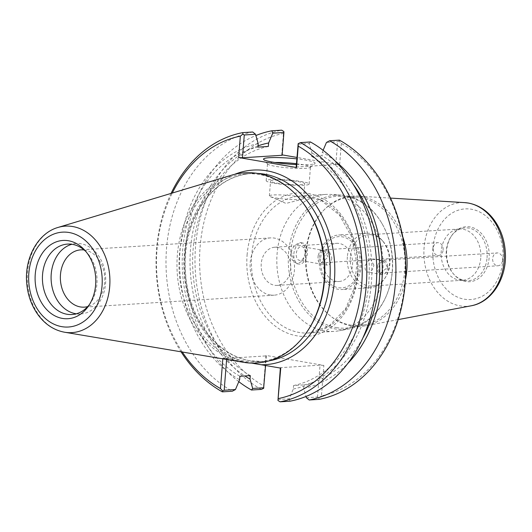 <?xml version="1.0" encoding="UTF-8"?>
<svg xmlns="http://www.w3.org/2000/svg" width="532" height="532" viewBox="0 0 532 532"><rect width="100%" height="100%" fill="white"/><g stroke="black" fill="none" stroke-linecap="round" stroke-linejoin="round"><path stroke-width="0.4" stroke-dasharray="2.66 2" d="M480.768 258.06A25.676 19.85 86.4 0 1 462.607 280.271A25.676 19.85 86.4 0 1 460.486 280.258A25.676 19.85 86.4 0 1 441.221 251.23A25.676 19.85 86.4 0 1 457.274 229.305A25.676 19.85 86.4 0 1 459.382 229.026A25.676 19.85 86.4 0 1 480.768 258.06M487.059 257.807A26.46 20.455 -93.6 0 0 462.853 228.168A26.46 20.455 -93.6 0 0 451.136 236.434A26.46 20.455 -93.6 0 0 453.497 273.96A26.46 20.455 -93.6 0 0 466.158 280.683A26.46 20.455 -93.6 0 0 487.059 257.807M350.275 325.045A64.359 49.755 -93.6 0 0 364.088 324.946A64.359 49.755 -93.6 0 0 405.078 260.946A64.359 49.755 -93.6 0 0 360.31 197.572A64.359 49.755 -93.6 0 0 356.028 197.073A64.359 49.755 -93.6 0 0 323.13 210.865A64.359 49.755 -93.6 0 0 329.72 315.396A64.359 49.755 -93.6 0 0 350.275 325.045M336.357 327.612A66.074 51.079 -93.6 0 0 350.535 327.513A66.074 51.079 -93.6 0 0 386.478 295.506A66.074 51.079 -93.6 0 0 381.936 223.467A66.074 51.079 -93.6 0 0 346.658 196.747A66.074 51.079 -93.6 0 0 342.256 196.235A66.074 51.079 -93.6 0 0 290.439 256.218A66.074 51.079 -93.6 0 0 336.357 327.612M299.842 242.565L300.819 242.639L304.696 245.944L305.667 252.753L302.848 260.966L296.976 263.726L292.161 259.982L290.891 252.54L294.209 245.491L299.842 242.565M405.444 279.779A65.296 50.48 86.4 0 1 365.457 325.797A65.296 50.48 86.4 0 1 351.453 325.897A65.296 50.48 86.4 0 1 330.591 316.101A65.296 50.48 86.4 0 1 323.908 210.054A65.296 50.48 86.4 0 1 357.285 196.062A65.296 50.48 86.4 0 1 361.627 196.567A65.296 50.48 86.4 0 1 402.731 236.687M392.21 271.207A67.311 52.036 -93.6 0 0 381.557 222.822A67.311 52.036 -93.6 0 0 345.614 195.596A67.311 52.036 -93.6 0 0 341.138 195.071A67.311 52.036 -93.6 0 0 288.351 256.178A67.311 52.036 -93.6 0 0 335.12 328.909A67.311 52.036 -93.6 0 0 349.564 328.803A67.311 52.036 -93.6 0 0 386.185 296.198A67.311 52.036 -93.6 0 0 392.21 271.207M382.767 272.038A68.608 53.04 86.4 0 1 339.303 330.744A68.608 53.04 86.4 0 1 334.242 331.383A68.608 53.04 86.4 0 1 277.086 253.784A68.608 53.04 86.4 0 1 325.611 194.439A68.608 53.04 86.4 0 1 330.711 194.433A68.608 53.04 86.4 0 1 382.767 272.038M377.634 265.741C377.068 269.923 377.647 272.391 379.376 273.135L380.433 273.175L387.542 267.45L384.676 262.21L379.622 260.341L377.634 265.741M387.622 267.463A6.969 4.349 -80.2 0 1 382.023 274.612A6.969 4.349 -80.2 0 1 378.797 268.022A6.969 4.349 -80.2 0 1 384.397 260.873A6.969 4.349 -80.2 0 1 387.622 267.463M373.896 265.096L369.993 258.392L365.072 265.654C364.772 269.791 365.83 271.958 368.244 272.158C371.19 271.619 373.078 269.265 373.896 265.096M382.023 274.612L368.244 272.158M293.863 253.91A10.72 6.69 -80.2 0 1 302.469 242.925A10.72 6.69 -80.2 0 1 307.436 253.059A10.72 6.69 -80.2 0 1 298.824 264.052A10.72 6.69 -80.2 0 1 293.863 253.91M305.062 253.205A6.969 4.349 -80.2 0 1 299.463 260.354A6.969 4.349 -80.2 0 1 296.364 252.747A6.969 4.349 -80.2 0 1 301.837 246.615A6.969 4.349 -80.2 0 1 305.062 253.205M318.189 255.473C317.624 259.656 318.203 262.123 319.932 262.868L320.989 262.908L328.098 257.189L325.232 251.949L320.178 250.073L318.189 255.473M331.835 257.834C331.469 262.083 330.053 264.517 327.579 265.135L326.921 265.096L323.157 257.375L329.288 251.357L331.835 257.834M443.123 249.934A6.431 4.974 -93.6 0 0 437.763 242.659A6.431 4.974 -93.6 0 0 433.214 248.225A6.431 4.974 -93.6 0 0 438.574 255.5A6.431 4.974 -93.6 0 0 443.123 249.934M502.567 260.201A6.431 4.974 -93.6 0 0 497.207 252.926A6.431 4.974 -93.6 0 0 492.659 258.492A6.431 4.974 -93.6 0 0 498.019 265.767A6.431 4.974 -93.6 0 0 502.567 260.201M339.443 140.142L339.137 141.066L341.318 143.427A132.874 102.723 -93.6 0 1 404.779 282.319A132.874 102.723 -93.6 0 1 321.448 395.855L323.848 365.418L265.967 355.423L263.573 385.86A132.874 102.723 -93.6 0 1 200.105 246.968A132.874 102.723 -93.6 0 1 283.436 133.426L283.842 131.517M282.16 154.879L281.754 154.805L283.436 133.426M341.318 143.427L339.635 164.8L296.929 157.425M446.661 250.545A27.558 21.307 -93.6 0 0 454.155 274.698A27.558 21.307 -93.6 0 0 475.907 280.058A27.558 21.307 -93.6 0 0 489.114 257.88A27.558 21.307 -93.6 0 0 476.293 229.272A27.558 21.307 -93.6 0 0 451.695 235.616A27.558 21.307 -93.6 0 0 446.661 250.545M270.076 294.961A28.701 22.184 -93.6 0 0 274.12 295.18A28.701 22.184 -93.6 0 0 294.415 270.356A28.701 22.184 -93.6 0 0 270.509 237.897A28.701 22.184 -93.6 0 0 250.213 262.722A28.701 22.184 -93.6 0 0 270.076 294.961M261.232 263.766A19.119 14.783 -93.6 0 0 277.159 285.391A19.119 14.783 -93.6 0 0 290.685 268.853A19.119 14.783 -93.6 0 0 274.758 247.234A19.119 14.783 -93.6 0 0 261.232 263.766M352.543 264.956A19.119 14.783 -93.6 0 0 336.616 243.33A19.119 14.783 -93.6 0 0 323.064 263.34A19.119 14.783 -93.6 0 0 339.017 281.495A19.119 14.783 -93.6 0 0 352.543 264.956M350.395 256.956A25.676 19.85 -93.6 0 0 371.782 285.997A25.676 19.85 -93.6 0 0 385.254 277.697A25.676 19.85 -93.6 0 0 389.943 263.786A25.676 19.85 -93.6 0 0 382.96 241.289A25.676 19.85 -93.6 0 0 368.556 234.752A25.676 19.85 -93.6 0 0 350.395 256.956M347.349 256.856A27.305 21.107 -93.6 0 0 370.099 287.739A27.305 21.107 -93.6 0 0 384.423 278.914A27.305 21.107 -93.6 0 0 389.411 264.118A27.305 21.107 -93.6 0 0 381.983 240.185A27.305 21.107 -93.6 0 0 366.661 233.235A27.305 21.107 -93.6 0 0 347.349 256.856M319.28 258.625A27.305 21.107 -93.6 0 0 342.029 289.508A27.305 21.107 -93.6 0 0 361.341 265.887A27.305 21.107 -93.6 0 0 338.591 235.004A27.305 21.107 -93.6 0 0 319.28 258.625M320.537 258.838A25.676 19.85 -93.6 0 0 338.312 287.679A25.676 19.85 -93.6 0 0 360.084 265.668A25.676 19.85 -93.6 0 0 342.309 236.833A25.676 19.85 -93.6 0 0 320.537 258.838M296.43 163.716A21.539 2.474 -175.5 0 1 302.615 164.607A21.539 2.474 -175.5 0 1 310.455 167.154A21.539 2.474 -175.5 0 1 310.289 167.427A21.539 2.474 -175.5 0 1 296.923 168.391A21.539 2.474 -175.5 0 1 275.35 166.323A21.539 2.474 -175.5 0 1 267.636 164.075A21.539 2.474 -175.5 0 1 267.51 163.776A21.539 2.474 -175.5 0 1 274.845 162.499M296.364 164.568A25.895 2.979 4.5 0 0 314.937 163.51A25.895 2.979 4.5 0 0 305.714 160.119A25.895 2.979 4.5 0 0 296.809 158.875M274.013 183.241A21.539 2.474 4.5 0 0 296.736 185.342A21.539 2.474 4.5 0 0 309.119 184.072A21.539 2.474 4.5 0 0 301.285 181.525A21.539 2.474 4.5 0 0 278.568 179.43A21.539 2.474 4.5 0 0 266.18 180.694A21.539 2.474 4.5 0 0 274.013 183.241M281.754 154.805L282.126 155.278M296.171 167.048L335.812 164.548L339.635 164.8M321.448 395.855L318.921 397.903L317.518 397.018L320.025 365.165L280.384 367.665L280.351 368.064M323.848 365.418L320.025 365.165M306.365 397.723L317.518 397.018M277.877 399.519L289.142 398.807L293.305 389.012L293.578 385.54L303.985 384.889L303.712 388.353L306.006 396.473M318.921 397.903L319.04 399.372M263.626 388.353L263.573 385.86M226.612 359.472L226.698 358.388L266.339 355.895L265.967 355.423M266.339 355.895L265.581 365.511M261.312 389.397A136.139 105.25 86.4 0 1 195.523 246.662A136.139 105.25 86.4 0 1 281.714 130.174M234.605 174.35A97.476 75.358 -93.6 0 0 184.006 269.445A97.476 75.358 -93.6 0 0 242.446 361.514L251.756 363.137M182.303 352.024A132.874 102.723 86.4 0 1 172.282 193.043M242.446 361.514L222.875 358.136L222.822 358.834M298.864 197.798A94.211 72.831 -93.6 0 0 246.003 173.804A94.211 72.831 -93.6 0 0 179.37 255.293A94.211 72.831 -93.6 0 0 257.854 361.846A94.211 72.831 -93.6 0 0 307.29 331.409M243.563 362.319A95.301 73.675 86.4 0 1 177.336 255.227A95.301 73.675 86.4 0 1 231.766 175.128M252.72 132.002A136.139 105.25 -93.6 0 0 166.529 248.491A136.139 105.25 -93.6 0 0 232.318 391.226M258.2 143.64A124.195 96.013 -93.6 0 0 180.095 249.807A124.195 96.013 -93.6 0 0 239.619 379.742M171.085 193.402A136.139 105.25 -93.6 0 0 181.066 351.812M323.11 150.323L322.292 152.252L322.02 155.723L311.612 156.375L311.885 152.91L309.232 143.54L297.967 144.252M303.712 388.353A124.195 96.013 -93.6 0 0 347.802 363.456M335.034 160.917A124.195 96.013 -93.6 0 0 322.292 152.252M339.137 141.066L337.607 141.751L326.455 142.456M335.812 164.548L337.607 141.751M280.384 367.665L280.756 368.131M222.875 358.136L226.698 358.388M310.449 141.971L309.232 143.54M289.142 398.807L290.046 401.195M238.802 381.67A136.139 105.25 86.4 0 1 185.555 248.863A136.139 105.25 86.4 0 1 255.905 135.52M84.149 249.98A28.701 22.184 86.4 0 1 104.718 277.106A28.701 22.184 86.4 0 1 87.72 306.598M76.262 313.807A35.285 27.278 -93.6 0 0 80.625 313.98A35.285 27.278 -93.6 0 0 105.715 280.258A35.285 27.278 -93.6 0 0 81.15 243.816A35.285 27.278 -93.6 0 0 76.182 243.55A35.285 27.278 -93.6 0 0 71.88 244.268M89.476 304.51A35.285 27.278 -93.6 0 0 90.473 303.127A35.285 27.278 -93.6 0 0 87.321 253.079A35.285 27.278 -93.6 0 0 86.151 251.829M275.623 197.931A17.15 1.968 4.5 0 0 302.642 199.148A17.15 1.968 4.5 0 0 303.579 198.589A17.15 1.968 4.5 0 0 297.341 196.561A17.15 1.968 4.5 0 0 279.247 194.892A17.15 1.968 4.5 0 0 269.385 195.902A17.15 1.968 4.5 0 0 270.223 196.594A17.15 1.968 4.5 0 0 275.623 197.931M276.793 183.068A17.15 1.968 4.5 0 0 294.888 184.737A17.15 1.968 4.5 0 0 304.75 183.726A17.15 1.968 4.5 0 0 287.805 180.421A17.15 1.968 4.5 0 0 270.549 181.04A17.15 1.968 4.5 0 0 276.793 183.068M258.02 145.881A124.195 96.013 -93.6 0 0 190.276 252.547A124.195 96.013 -93.6 0 0 244.9 375.958M268.341 146.453A120.837 93.419 -93.6 0 0 193.096 249.594A120.837 93.419 -93.6 0 0 250.299 375.612M257.927 147.105A120.837 93.419 -93.6 0 0 182.682 250.253A120.837 93.419 -93.6 0 0 239.892 376.27M293.305 389.012A124.195 96.013 -93.6 0 0 371.403 282.844A124.195 96.013 -93.6 0 0 311.885 152.91M293.578 385.54A120.837 93.419 -93.6 0 0 368.822 282.399A120.837 93.419 -93.6 0 0 311.612 156.375M303.985 384.889A120.837 93.419 -93.6 0 0 362.831 338.039M353.135 184.238A120.837 93.419 -93.6 0 0 322.02 155.723M357.351 273.634A68.608 53.04 -93.6 0 0 300.194 196.042A68.608 53.04 -93.6 0 0 251.676 255.387A68.608 53.04 -93.6 0 0 299.164 332.453A68.608 53.04 -93.6 0 0 308.826 332.979A68.608 53.04 -93.6 0 0 357.351 273.634M247.087 255.081A71.873 55.567 86.4 0 1 308.048 193.462A71.873 55.567 86.4 0 1 357.797 274.199A71.873 55.567 86.4 0 1 296.843 335.818A71.873 55.567 86.4 0 1 247.087 255.081M432.915 248.171A45.413 35.112 -93.6 0 0 464.35 299.19A45.413 35.112 -93.6 0 0 502.866 260.254A45.413 35.112 -93.6 0 0 471.425 209.242A45.413 35.112 -93.6 0 0 432.915 248.171M471.172 305.8A51.93 40.146 86.4 0 1 424.084 247.546A51.93 40.146 86.4 0 1 464.669 202.626M269.292 360.796A94.211 72.831 86.4 0 1 263.214 361.514A94.211 72.831 86.4 0 1 249.94 360.782A94.211 72.831 86.4 0 1 184.724 254.954A94.211 72.831 86.4 0 1 251.357 173.465A94.211 72.831 86.4 0 1 257.481 173.412M58.008 227.45A53.346 41.243 -93.6 0 0 27.538 272.284A53.346 41.243 -93.6 0 0 64.611 332.234M460.486 280.258L466.158 280.683M457.274 229.305L462.853 228.168M356.028 197.073L342.256 196.235M364.088 324.946L350.535 327.513M329.72 315.396L330.591 316.101M323.13 210.865L323.908 210.054M381.936 223.467L381.557 222.822M386.478 295.506L386.185 296.198M341.138 195.071L330.711 194.433M349.564 328.803L339.303 330.744M384.397 260.873L369.993 258.386M302.469 242.925L300.819 242.639M298.824 264.052L296.976 263.732M329.288 251.357L301.837 246.615M326.914 265.096L299.463 260.354M320.989 262.908L438.574 255.5M320.178 250.073L437.763 242.659M380.433 273.175L498.019 265.767M379.622 260.341L497.207 252.926M325.611 194.439L300.194 196.042L320.876 200.192L339.409 215.048L351.805 237.239L356.832 263.726L354.359 287.726L345.62 308.766L328.849 326.256L308.826 332.979L334.242 331.383M390.495 198.09L357.285 196.062M398.155 319.612L365.457 325.797M277.159 285.391L339.017 281.495M274.758 247.234L336.616 243.33M453.497 273.96L454.155 274.698M451.136 236.434L451.695 235.616M459.382 229.026L368.556 234.752M462.607 280.271L371.782 285.997M382.96 241.289L381.983 240.185M385.254 277.697L384.423 278.914M366.661 233.235L338.591 235.004M370.099 287.739L342.029 289.508M310.289 167.427L314.937 163.51M267.636 164.075L263.653 159.48M309.119 184.072L310.455 167.154M266.18 180.694L267.51 163.776M246.003 173.804L251.357 173.465C230.456 175.201 213.359 186.592 200.065 207.64C188.395 227.457 183.573 250.06 185.602 275.443C188.341 301.81 197.698 323.489 213.665 340.48C224.597 351.632 236.793 358.402 250.246 360.802L263.214 361.514L257.854 361.846M270.509 237.897L80.771 249.86M274.12 295.18L84.382 307.144M87.321 253.079L84.974 250.439M90.473 303.127L88.478 306.04M76.182 243.55L67.517 244.095M80.625 313.98L71.96 314.525M270.223 196.594L285.997 203.43L302.642 199.148M303.579 198.589L304.75 183.726M269.385 195.902L270.549 181.04"/><path stroke-width="0.8" d="M402.731 236.687A65.296 50.48 86.4 0 1 406.827 269.917A65.296 50.48 86.4 0 1 405.444 279.779M296.929 157.425L282.16 154.879M274.845 162.499A21.539 2.474 -175.5 0 1 296.43 163.716M296.809 158.875A25.895 2.979 4.5 0 0 263.653 159.48A25.895 2.979 4.5 0 0 296.364 164.568M255.546 134.27L252.72 132.002L242.758 132.628L242.878 134.097L244.281 134.982L255.546 134.27L258.2 143.64L257.927 147.105L268.341 146.453L268.613 142.982L272.77 133.186L283.922 132.481L282.126 155.278L242.486 157.778L238.662 157.525L296.543 167.52L296.171 167.048L298.166 143.647L300.487 142.603L310.449 141.971A136.139 105.25 -93.6 0 1 376.237 284.706A136.139 105.25 -93.6 0 1 290.046 401.195L280.085 401.826A136.139 105.25 -93.6 0 0 366.275 285.338A136.139 105.25 -93.6 0 0 300.487 142.603M306.006 396.473L306.365 397.723L309.192 399.991L319.04 399.372A136.139 105.25 86.4 0 0 405.231 282.878A136.139 105.25 86.4 0 0 339.443 140.142L329.594 140.767A136.139 105.25 86.4 0 1 395.382 283.503A136.139 105.25 86.4 0 1 309.192 399.991M280.351 368.064L277.957 400.483L280.756 368.131L261.185 364.752A97.476 75.358 -93.6 0 0 333.604 253.132A97.476 75.358 -93.6 0 0 234.605 174.35M265.581 365.511L263.626 388.353L261.312 389.397L251.463 390.023A136.139 105.25 86.4 0 1 238.802 381.67M283.922 132.481L283.842 131.517L281.714 130.174L271.865 130.792L272.77 133.186M263.832 387.748L252.68 388.453L251.463 390.023M251.543 363.103L261.185 364.752M296.543 167.52L298.226 146.14A132.874 102.723 86.4 0 1 361.687 285.032A132.874 102.723 86.4 0 1 278.356 398.574M172.282 193.043A132.874 102.723 86.4 0 1 240.344 136.145L238.662 157.525M222.822 358.834L220.481 388.573A132.874 102.723 86.4 0 1 182.303 352.024M306.731 332.221L307.29 331.409A94.211 72.831 -93.6 0 0 324.487 280.357A94.211 72.831 -93.6 0 0 298.864 197.798L298.213 197.059A95.301 73.675 86.4 0 1 324.134 280.577A95.301 73.675 86.4 0 1 306.731 332.221A95.301 73.675 86.4 0 1 243.563 362.319L64.611 332.234A53.346 41.243 -93.6 0 0 109.712 286.475A53.346 41.243 -93.6 0 0 72.784 226.552A53.346 41.243 -93.6 0 0 58.008 227.45L231.766 175.128A95.301 73.675 86.4 0 1 298.213 197.059M222.662 390.934L222.356 391.858L232.318 391.226L235.457 389.537L224.191 390.249L222.662 390.934L220.481 388.573M252.68 388.453L250.027 379.083L250.299 375.612L239.892 376.27L239.619 379.742L235.457 389.537M242.758 132.628A136.139 105.25 -93.6 0 0 171.085 193.402M181.066 351.812A136.139 105.25 -93.6 0 0 222.356 391.858M242.878 134.097L240.344 136.145M242.486 157.778L244.281 134.982M323.11 150.323L326.455 142.456L329.594 140.767M347.802 363.456A124.195 96.013 -93.6 0 0 335.034 160.917M224.191 390.249L226.612 359.472M298.226 146.14L298.166 143.647M280.085 401.826L277.957 400.483M255.905 135.52A136.139 105.25 86.4 0 1 271.865 130.792M87.72 306.598A28.701 22.184 86.4 0 1 84.382 307.144A28.701 22.184 86.4 0 1 80.339 306.924A28.701 22.184 86.4 0 1 60.355 277.285A28.701 22.184 86.4 0 1 80.771 249.86A28.701 22.184 86.4 0 1 84.149 249.98M71.88 244.268A35.285 27.278 -93.6 0 0 51.152 280.085A35.285 27.278 -93.6 0 0 75.65 313.707A35.285 27.278 -93.6 0 0 76.262 313.807M86.151 251.829A35.285 27.278 -93.6 0 0 72.492 244.368A35.285 27.278 -93.6 0 0 67.517 244.095A35.285 27.278 -93.6 0 0 42.42 277.817A35.285 27.278 -93.6 0 0 66.985 314.259A35.285 27.278 -93.6 0 0 71.96 314.525A35.285 27.278 -93.6 0 0 89.476 304.51M62.384 318.409A39.208 30.311 86.4 0 1 35.245 274.366A39.208 30.311 86.4 0 1 68.495 240.75A39.208 30.311 86.4 0 1 84.974 250.439A39.208 30.311 86.4 0 1 88.478 306.04A39.208 30.311 86.4 0 1 62.384 318.409M268.613 142.982A124.195 96.013 -93.6 0 0 258.02 145.881M244.9 375.958A124.195 96.013 -93.6 0 0 250.027 379.083M362.831 338.039A120.837 93.419 -93.6 0 0 353.135 184.238M471.172 305.8C491.794 302.289 506.697 278.409 505.4 253.598C504.821 240.497 500.891 229.039 493.616 219.244C486.773 210.346 478.368 204.953 468.406 203.058L464.669 202.626A51.93 40.146 86.4 0 1 468.127 203.025A51.93 40.146 86.4 0 1 504.07 261.358A51.93 40.146 86.4 0 1 471.172 305.8L398.155 319.612M257.481 173.412A94.211 72.831 86.4 0 1 329.84 280.018A94.211 72.831 86.4 0 1 269.292 360.796M69.147 232.517A47.528 36.741 86.4 0 1 102.044 285.903A47.528 36.741 86.4 0 1 61.739 326.648A47.528 36.741 86.4 0 1 28.834 273.262A47.528 36.741 86.4 0 1 69.147 232.517M464.669 202.626L390.495 198.09M64.611 332.234C54.071 330.272 45.233 324.48 38.091 314.871C31.242 305.315 27.411 294.243 26.6 281.641C24.858 257.156 38.277 233.016 58.008 227.45"/></g></svg>

